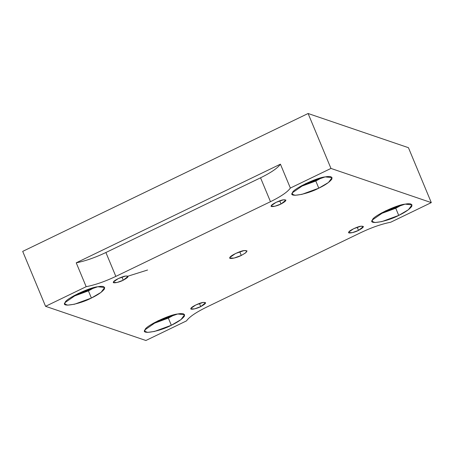<?xml version="1.0" encoding="UTF-8"?>
<svg xmlns="http://www.w3.org/2000/svg" width="454" height="454" viewBox="0 0 454 454"><rect width="100%" height="100%" fill="white"/><g stroke="black" fill="none" stroke-linecap="round" stroke-linejoin="round"><path stroke-width="0.68" d="M199.419 303.454L200.736 306.609L205.634 302.722L203.091 302.449L195.839 304.946L191.038 308.272L190.941 308.839L194.511 308.896L200.736 306.609L199.419 303.454M281.026 203.988L285.924 200.095L283.381 199.822L276.128 202.319L271.327 205.651L271.231 206.212L274.801 206.269L281.026 203.988L279.709 200.827L281.026 203.988C276.673 206.332 269.545 207.552 271.327 205.651C271.361 204.345 280.22 200.066 283.381 199.822C287.223 199.618 286.44 201.008 281.026 203.988M123.244 280.209L128.142 276.321L125.599 276.049L118.346 278.546L113.545 281.872L113.449 282.433L117.018 282.496L123.244 280.209L121.927 277.053L123.244 280.209C118.891 282.558 111.763 283.778 113.545 281.872C113.579 280.566 122.438 276.287 125.599 276.049C129.441 275.845 128.652 277.229 123.244 280.209M239.752 251.754L241.29 255.437L245.455 252.992L247.004 250.897L244.036 250.58L235.575 253.491L229.974 257.378L229.86 258.031L234.026 258.099L241.29 255.437L239.752 251.754M398.726 215.412L408.407 209.731L411.999 204.873L405.11 204.141L385.474 210.9L372.456 219.912L372.201 221.439L375.015 222.534L381.871 221.597L398.726 215.412L395.746 208.25L379.011 214.401L395.746 208.25L398.726 215.412C386.939 221.762 367.638 225.071 372.456 219.912C372.558 216.382 396.552 204.788 405.11 204.141C410.314 203.171 412.527 203.925 411.738 206.394C409.429 209.396 405.093 212.398 398.726 215.412M402.204 204.743L395.746 208.25L402.204 204.743M399.463 205.475L394.827 207.938L399.463 205.475M381.462 212.971L394.827 207.938L394.481 207.109L394.827 207.938M318.787 188.177L328.463 182.502L332.061 177.639L325.172 176.907L305.531 183.666L292.518 192.678L292.262 194.204L295.077 195.299L301.933 194.363L318.787 188.177L315.802 181.015L299.072 187.167L315.802 181.015L318.787 188.177C307 194.528 287.7 197.836 292.518 192.678C292.62 189.148 316.614 177.559 325.172 176.907C330.376 175.942 332.583 176.691 331.8 179.165C329.49 182.162 325.149 185.164 318.787 188.177M322.266 177.514L315.802 181.015L322.266 177.514M314.889 180.703L301.524 185.737L314.889 180.703L319.525 178.246L314.889 180.703L314.543 179.875L314.889 180.703M91.396 298.034L101.072 292.353L104.664 287.49L97.78 286.758L78.139 293.517L65.126 302.534L64.865 304.061L67.68 305.15L74.541 304.214L91.396 298.034L88.411 290.866L71.675 297.018L88.411 290.866L91.396 298.034C79.609 304.384 60.308 307.687 65.126 302.534C65.228 298.999 89.222 287.41 97.78 286.758C102.984 285.793 105.192 286.548 104.409 289.016C102.093 292.013 97.758 295.021 91.396 298.034M94.875 287.365L88.411 290.866L94.875 287.365M87.491 290.554L74.133 295.588L87.491 290.554L92.128 288.097L87.491 290.554L87.151 289.726L87.491 290.554M171.334 325.268L181.01 319.588L184.608 314.724L177.718 313.992L158.077 320.751L145.064 329.769L144.809 331.295L147.624 332.385L154.479 331.448L171.334 325.268L168.349 318.101L151.619 324.252L168.349 318.101L171.334 325.268C159.547 331.619 140.246 334.921 145.064 329.769C145.167 326.233 169.16 314.645 177.718 313.992C182.922 313.027 185.13 313.782 184.347 316.251C182.037 319.247 177.696 322.255 171.334 325.268M174.813 314.599L168.349 318.101L174.813 314.599M167.435 317.789L154.071 322.822L167.435 317.789L172.066 315.331L167.435 317.789L167.089 316.96L167.435 317.789M115.838 276.395L270.482 201.689L260.539 177.803L105.901 252.515L115.838 276.395L105.901 252.515C95.107 257.622 85.221 261.056 76.232 262.815L86.169 286.695C95.158 284.936 105.05 281.503 115.838 276.395C105.05 281.503 95.158 284.936 86.169 286.695L76.232 262.815C85.221 261.056 95.107 257.622 105.901 252.515L260.539 177.803C271.078 172.611 277.706 168.065 280.419 164.172L76.232 262.815L280.419 164.172C277.706 168.065 271.078 172.611 260.539 177.803L270.482 201.689C281.02 196.491 287.643 191.946 290.361 188.052L280.419 164.172L290.361 188.052L330.966 168.434L308.101 113.506L22.7 251.385L45.565 306.314L86.169 286.695L45.565 306.314L22.7 251.385L308.101 113.506L330.966 168.434L431.3 202.615L408.435 147.686L308.101 113.506L408.435 147.686L431.3 202.615L390.695 222.233C381.706 223.992 371.815 227.426 361.026 232.533L206.383 307.245C195.844 312.437 189.222 316.983 186.503 320.876L145.899 340.494L45.565 306.314L145.899 340.494L186.503 320.876C189.222 316.983 195.844 312.437 206.383 307.245L361.026 232.533C371.815 227.426 381.706 223.992 390.695 222.233L431.3 202.615L330.966 168.434L290.361 188.052C287.643 191.946 281.02 196.491 270.482 201.689L115.838 276.395M128.068 276.146L147.55 270.022M358.518 230.388C354.165 232.732 347.038 233.952 348.82 232.051C348.854 230.746 357.718 226.467 360.873 226.223C364.715 226.018 363.932 227.409 358.518 230.388L363.416 226.495L360.873 226.223L353.626 228.72L348.82 232.051L348.723 232.613L352.293 232.669L358.518 230.388L357.202 227.227L358.518 230.388M200.736 306.609C196.383 308.958 189.256 310.178 191.038 308.272C191.072 306.966 199.93 302.687 203.091 302.449C206.933 302.245 206.144 303.63 200.736 306.609M241.29 255.437C236.211 258.173 227.897 259.597 229.974 257.378C230.013 255.857 240.353 250.863 244.036 250.58C248.52 250.341 247.6 251.964 241.29 255.437"/></g></svg>

